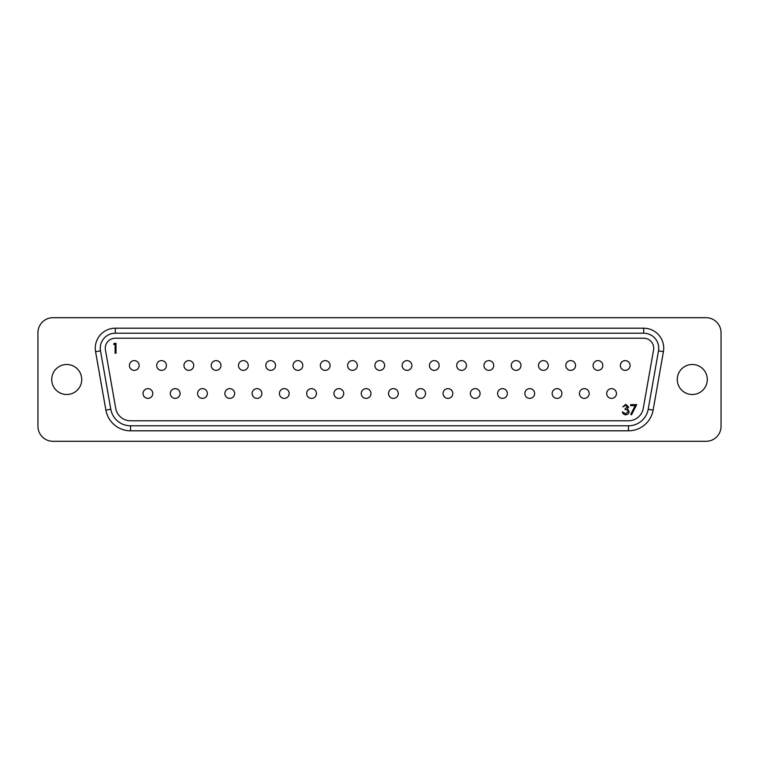 <?xml version="1.0" encoding="UTF-8"?>
<svg xmlns="http://www.w3.org/2000/svg" width="759" height="759" viewBox="0 0 759 759"><rect width="100%" height="100%" fill="white"/><g stroke="black" fill="none" stroke-linecap="round" stroke-linejoin="round"><path stroke-width="1.14" d="M616.46 393.513A4.877 4.877 0 0 0 611.583 388.636A4.877 4.877 0 0 0 606.697 393.513A4.877 4.877 0 0 0 611.583 398.39A4.877 4.877 0 0 0 616.46 393.513A4.877 4.877 0 0 0 611.583 388.636A4.877 4.877 0 0 0 606.697 393.513A4.877 4.877 0 0 0 611.583 398.39A4.877 4.877 0 0 0 616.46 393.513M589.183 393.513A4.877 4.877 0 0 0 584.307 388.636A4.877 4.877 0 0 0 579.43 393.513A4.877 4.877 0 0 0 584.307 398.39A4.877 4.877 0 0 0 589.183 393.513A4.877 4.877 0 0 0 584.307 388.636A4.877 4.877 0 0 0 579.43 393.513M561.907 393.513A4.877 4.877 0 0 0 557.03 388.636A4.877 4.877 0 0 0 552.154 393.513A4.877 4.877 0 0 0 557.03 398.39A4.877 4.877 0 0 0 561.907 393.513A4.877 4.877 0 0 0 557.03 388.636A4.877 4.877 0 0 0 552.154 393.513M534.64 393.513A4.877 4.877 0 0 0 529.754 388.636A4.877 4.877 0 0 0 524.877 393.513A4.877 4.877 0 0 0 529.754 398.39A4.877 4.877 0 0 0 534.64 393.513A4.877 4.877 0 0 0 529.754 388.636A4.877 4.877 0 0 0 524.877 393.513M507.363 393.513A4.877 4.877 0 0 0 502.486 388.636A4.877 4.877 0 0 0 497.6 393.513A4.877 4.877 0 0 0 502.486 398.39A4.877 4.877 0 0 0 507.363 393.513A4.877 4.877 0 0 0 502.486 388.636A4.877 4.877 0 0 0 497.6 393.513M480.086 393.513A4.877 4.877 0 0 0 475.21 388.636A4.877 4.877 0 0 0 470.333 393.513A4.877 4.877 0 0 0 475.21 398.39A4.877 4.877 0 0 0 480.086 393.513A4.877 4.877 0 0 0 475.21 388.636A4.877 4.877 0 0 0 470.333 393.513M452.81 393.513A4.877 4.877 0 0 0 447.933 388.636A4.877 4.877 0 0 0 443.057 393.513A4.877 4.877 0 0 0 447.933 398.39A4.877 4.877 0 0 0 452.81 393.513A4.877 4.877 0 0 0 447.933 388.636A4.877 4.877 0 0 0 443.057 393.513M425.543 393.513A4.877 4.877 0 0 0 420.657 388.636A4.877 4.877 0 0 0 415.78 393.513A4.877 4.877 0 0 0 420.657 398.39A4.877 4.877 0 0 0 425.543 393.513A4.877 4.877 0 0 0 420.657 388.636A4.877 4.877 0 0 0 415.78 393.513M398.266 393.513A4.877 4.877 0 0 0 393.39 388.636A4.877 4.877 0 0 0 388.504 393.513A4.877 4.877 0 0 0 393.39 398.39A4.877 4.877 0 0 0 398.266 393.513A4.877 4.877 0 0 0 393.39 388.636A4.877 4.877 0 0 0 388.504 393.513M370.99 393.513A4.877 4.877 0 0 0 366.113 388.636A4.877 4.877 0 0 0 361.237 393.513A4.877 4.877 0 0 0 366.113 398.39A4.877 4.877 0 0 0 370.99 393.513A4.877 4.877 0 0 0 366.113 388.636A4.877 4.877 0 0 0 361.237 393.513M343.723 393.513A4.877 4.877 0 0 0 338.837 388.636A4.877 4.877 0 0 0 333.96 393.513A4.877 4.877 0 0 0 338.837 398.39A4.877 4.877 0 0 0 343.723 393.513A4.877 4.877 0 0 0 338.837 388.636A4.877 4.877 0 0 0 333.96 393.513M316.446 393.513A4.877 4.877 0 0 0 311.569 388.636A4.877 4.877 0 0 0 306.683 393.513A4.877 4.877 0 0 0 311.569 398.39A4.877 4.877 0 0 0 316.446 393.513A4.877 4.877 0 0 0 311.569 388.636A4.877 4.877 0 0 0 306.683 393.513M289.17 393.513A4.877 4.877 0 0 0 284.293 388.636A4.877 4.877 0 0 0 279.416 393.513A4.877 4.877 0 0 0 284.293 398.39A4.877 4.877 0 0 0 289.17 393.513A4.877 4.877 0 0 0 284.293 388.636A4.877 4.877 0 0 0 279.416 393.513A4.877 4.877 0 0 1 284.293 388.636A4.877 4.877 0 0 1 289.17 393.513M261.893 393.513A4.877 4.877 0 0 0 257.016 388.636A4.877 4.877 0 0 0 252.14 393.513A4.877 4.877 0 0 0 257.016 398.39A4.877 4.877 0 0 0 261.893 393.513A4.877 4.877 0 0 0 257.016 388.636A4.877 4.877 0 0 0 252.14 393.513M234.626 393.513A4.877 4.877 0 0 0 229.74 388.636A4.877 4.877 0 0 0 224.863 393.513A4.877 4.877 0 0 0 229.74 398.39A4.877 4.877 0 0 0 234.626 393.513A4.877 4.877 0 0 0 229.74 388.636A4.877 4.877 0 0 0 224.863 393.513A4.877 4.877 0 0 1 229.74 388.636A4.877 4.877 0 0 1 234.626 393.513M207.349 393.513A4.877 4.877 0 0 0 202.473 388.636A4.877 4.877 0 0 0 197.587 393.513A4.877 4.877 0 0 0 202.473 398.39A4.877 4.877 0 0 0 207.349 393.513A4.877 4.877 0 0 0 202.473 388.636A4.877 4.877 0 0 0 197.587 393.513M180.073 393.513A4.877 4.877 0 0 0 175.196 388.636A4.877 4.877 0 0 0 170.32 393.513A4.877 4.877 0 0 0 175.196 398.39A4.877 4.877 0 0 0 180.073 393.513A4.877 4.877 0 0 1 175.196 398.39A4.877 4.877 0 0 1 170.32 393.513M630.093 365.487A4.877 4.877 0 0 0 625.217 360.61A4.877 4.877 0 0 0 620.34 365.487A4.877 4.877 0 0 0 625.217 370.364A4.877 4.877 0 0 0 630.093 365.487A4.877 4.877 0 0 0 625.217 360.61A4.877 4.877 0 0 0 620.34 365.487A4.877 4.877 0 0 1 625.217 360.61A4.877 4.877 0 0 1 630.093 365.487M602.817 365.487A4.877 4.877 0 0 0 597.94 360.61A4.877 4.877 0 0 0 593.064 365.487A4.877 4.877 0 0 0 597.94 370.364A4.877 4.877 0 0 0 602.817 365.487A4.877 4.877 0 0 0 597.94 360.61A4.877 4.877 0 0 0 593.064 365.487M575.55 365.487A4.877 4.877 0 0 0 570.664 360.61A4.877 4.877 0 0 0 565.787 365.487A4.877 4.877 0 0 0 570.664 370.364A4.877 4.877 0 0 0 575.55 365.487A4.877 4.877 0 0 0 570.664 360.61A4.877 4.877 0 0 0 565.787 365.487M548.273 365.487A4.877 4.877 0 0 0 543.397 360.61A4.877 4.877 0 0 0 538.51 365.487A4.877 4.877 0 0 0 543.397 370.364A4.877 4.877 0 0 0 548.273 365.487A4.877 4.877 0 0 0 543.397 360.61A4.877 4.877 0 0 0 538.51 365.487M520.997 365.487A4.877 4.877 0 0 0 516.12 360.61A4.877 4.877 0 0 0 511.243 365.487A4.877 4.877 0 0 0 516.12 370.364A4.877 4.877 0 0 0 520.997 365.487A4.877 4.877 0 0 0 516.12 360.61A4.877 4.877 0 0 0 511.243 365.487M493.729 365.487A4.877 4.877 0 0 0 488.843 360.61A4.877 4.877 0 0 0 483.967 365.487A4.877 4.877 0 0 0 488.843 370.364A4.877 4.877 0 0 0 493.729 365.487A4.877 4.877 0 0 0 488.843 360.61A4.877 4.877 0 0 0 483.967 365.487M466.453 365.487A4.877 4.877 0 0 0 461.576 360.61A4.877 4.877 0 0 0 456.69 365.487A4.877 4.877 0 0 0 461.576 370.364A4.877 4.877 0 0 0 466.453 365.487A4.877 4.877 0 0 0 461.576 360.61A4.877 4.877 0 0 0 456.69 365.487M439.176 365.487A4.877 4.877 0 0 0 434.3 360.61A4.877 4.877 0 0 0 429.423 365.487A4.877 4.877 0 0 0 434.3 370.364A4.877 4.877 0 0 0 439.176 365.487A4.877 4.877 0 0 0 434.3 360.61A4.877 4.877 0 0 0 429.423 365.487M411.9 365.487A4.877 4.877 0 0 0 407.023 360.61A4.877 4.877 0 0 0 402.147 365.487A4.877 4.877 0 0 0 407.023 370.364A4.877 4.877 0 0 0 411.9 365.487A4.877 4.877 0 0 0 407.023 360.61A4.877 4.877 0 0 0 402.147 365.487M384.633 365.487A4.877 4.877 0 0 0 379.747 360.61A4.877 4.877 0 0 0 374.87 365.487A4.877 4.877 0 0 0 379.747 370.364A4.877 4.877 0 0 0 384.633 365.487A4.877 4.877 0 0 0 379.747 360.61A4.877 4.877 0 0 0 374.87 365.487M357.356 365.487A4.877 4.877 0 0 0 352.48 360.61A4.877 4.877 0 0 0 347.594 365.487A4.877 4.877 0 0 0 352.48 370.364A4.877 4.877 0 0 0 357.356 365.487A4.877 4.877 0 0 0 352.48 360.61A4.877 4.877 0 0 0 347.594 365.487M330.08 365.487A4.877 4.877 0 0 0 325.203 360.61A4.877 4.877 0 0 0 320.326 365.487A4.877 4.877 0 0 0 325.203 370.364A4.877 4.877 0 0 0 330.08 365.487A4.877 4.877 0 0 0 325.203 360.61A4.877 4.877 0 0 0 320.326 365.487M302.803 365.487A4.877 4.877 0 0 0 297.926 360.61A4.877 4.877 0 0 0 293.05 365.487A4.877 4.877 0 0 0 297.926 370.364A4.877 4.877 0 0 0 302.803 365.487A4.877 4.877 0 0 0 297.926 360.61A4.877 4.877 0 0 0 293.05 365.487A4.877 4.877 0 0 0 297.926 370.364A4.877 4.877 0 0 0 302.803 365.487M275.536 365.487A4.877 4.877 0 0 0 270.65 360.61A4.877 4.877 0 0 0 265.773 365.487A4.877 4.877 0 0 0 270.65 370.364A4.877 4.877 0 0 0 275.536 365.487A4.877 4.877 0 0 0 270.65 360.61A4.877 4.877 0 0 0 265.773 365.487A4.877 4.877 0 0 0 270.65 370.364A4.877 4.877 0 0 0 275.536 365.487M248.259 365.487A4.877 4.877 0 0 0 243.383 360.61A4.877 4.877 0 0 0 238.497 365.487A4.877 4.877 0 0 0 243.383 370.364A4.877 4.877 0 0 0 248.259 365.487A4.877 4.877 0 0 0 243.383 360.61A4.877 4.877 0 0 0 238.497 365.487A4.877 4.877 0 0 0 243.383 370.364A4.877 4.877 0 0 0 248.259 365.487M220.983 365.487A4.877 4.877 0 0 0 216.106 360.61A4.877 4.877 0 0 0 211.23 365.487A4.877 4.877 0 0 0 216.106 370.364A4.877 4.877 0 0 0 220.983 365.487A4.877 4.877 0 0 0 216.106 360.61A4.877 4.877 0 0 0 211.23 365.487M193.716 365.487A4.877 4.877 0 0 0 188.83 360.61A4.877 4.877 0 0 0 183.953 365.487A4.877 4.877 0 0 0 188.83 370.364A4.877 4.877 0 0 0 193.716 365.487A4.877 4.877 0 0 0 188.83 360.61A4.877 4.877 0 0 0 183.953 365.487M166.439 365.487A4.877 4.877 0 0 0 161.563 360.61A4.877 4.877 0 0 0 156.677 365.487A4.877 4.877 0 0 0 161.563 370.364A4.877 4.877 0 0 0 166.439 365.487A4.877 4.877 0 0 0 161.563 360.61A4.877 4.877 0 0 0 156.677 365.487A4.877 4.877 0 0 0 161.563 370.364A4.877 4.877 0 0 0 166.439 365.487M152.796 393.513A4.877 4.877 0 0 0 147.92 388.636A4.877 4.877 0 0 0 143.043 393.513A4.877 4.877 0 0 0 147.92 398.39A4.877 4.877 0 0 0 152.796 393.513A4.877 4.877 0 0 1 147.92 398.39A4.877 4.877 0 0 0 152.796 393.513M139.163 365.487A4.877 4.877 0 0 0 134.286 360.61A4.877 4.877 0 0 0 129.41 365.487A4.877 4.877 0 0 0 134.286 370.364A4.877 4.877 0 0 0 139.163 365.487A4.877 4.877 0 0 0 134.286 360.61A4.877 4.877 0 0 0 129.41 365.487A4.877 4.877 0 0 0 134.286 370.364A4.877 4.877 0 0 0 139.163 365.487M115.292 338.21A10.009 10.009 0 0 0 105.435 349.956L115.738 408.38A15.009 15.009 0 0 0 130.52 420.79L628.48 420.79A15.009 15.009 0 0 0 643.262 408.38L653.565 349.956A10.009 10.009 0 0 0 643.708 338.21L115.292 338.21M100.273 348.22A15.009 15.009 0 0 0 100.501 350.829L110.805 409.253A20.019 20.019 0 0 0 130.52 425.79L628.48 425.79A20.019 20.019 0 0 0 648.195 409.253L658.499 350.829A15.009 15.009 0 0 0 643.708 333.21L115.292 333.21A15.009 15.009 0 0 0 100.273 348.22M677.265 379.5A15.009 15.009 0 0 0 692.274 394.509A15.009 15.009 0 0 0 707.284 379.5A15.009 15.009 0 0 0 692.274 364.491A15.009 15.009 0 0 0 677.265 379.5M51.716 379.5A15.009 15.009 0 0 0 66.726 394.509A15.009 15.009 0 0 0 81.735 379.5A15.009 15.009 0 0 0 66.726 364.491A15.009 15.009 0 0 0 51.716 379.5M625.72 405.391L622.76 406.909L625.71 404.376L628.604 406.947L627.446 408.987L629.107 411.587C628.869 413.598 627.721 414.67 625.682 414.784C623.832 414.68 622.731 413.712 622.38 411.862L625.701 413.769L628.215 411.672C627.854 410.173 626.839 409.471 625.169 409.575L625.169 408.56L627.712 406.938L625.72 405.391M113.594 344.339L114.173 343.324L116.004 343.324L116.004 353.229L115.112 353.229L115.112 344.339L113.594 344.339M630.634 405.648L630.634 404.623L636.725 404.623L631.516 414.784L630.748 414.367L635.226 405.648L630.634 405.648M721.05 332.708A15.009 15.009 0 0 0 706.041 317.698L52.959 317.698A15.009 15.009 0 0 0 37.95 332.708L37.95 426.292A15.009 15.009 0 0 0 52.959 441.302L706.041 441.302A15.009 15.009 0 0 0 721.05 426.292L721.05 332.708M663.423 351.702L658.499 350.829L648.195 409.253L653.12 410.116A25.019 25.019 0 0 1 628.48 430.799L130.52 430.799A25.019 25.019 0 0 1 105.88 410.116L95.577 351.702A20.019 20.019 0 0 1 115.292 328.201L643.708 328.201A20.019 20.019 0 0 1 663.423 351.702L653.12 410.116A25.019 25.019 0 0 1 628.48 430.799L628.48 425.79M143.043 393.513A4.877 4.877 0 0 0 147.92 398.39A4.877 4.877 0 0 1 143.043 393.513M115.292 333.21L115.292 328.201M643.708 328.201L643.708 333.21M100.501 350.829L95.577 351.702M110.805 409.253L105.88 410.116M130.52 425.79L130.52 430.799"/></g></svg>
